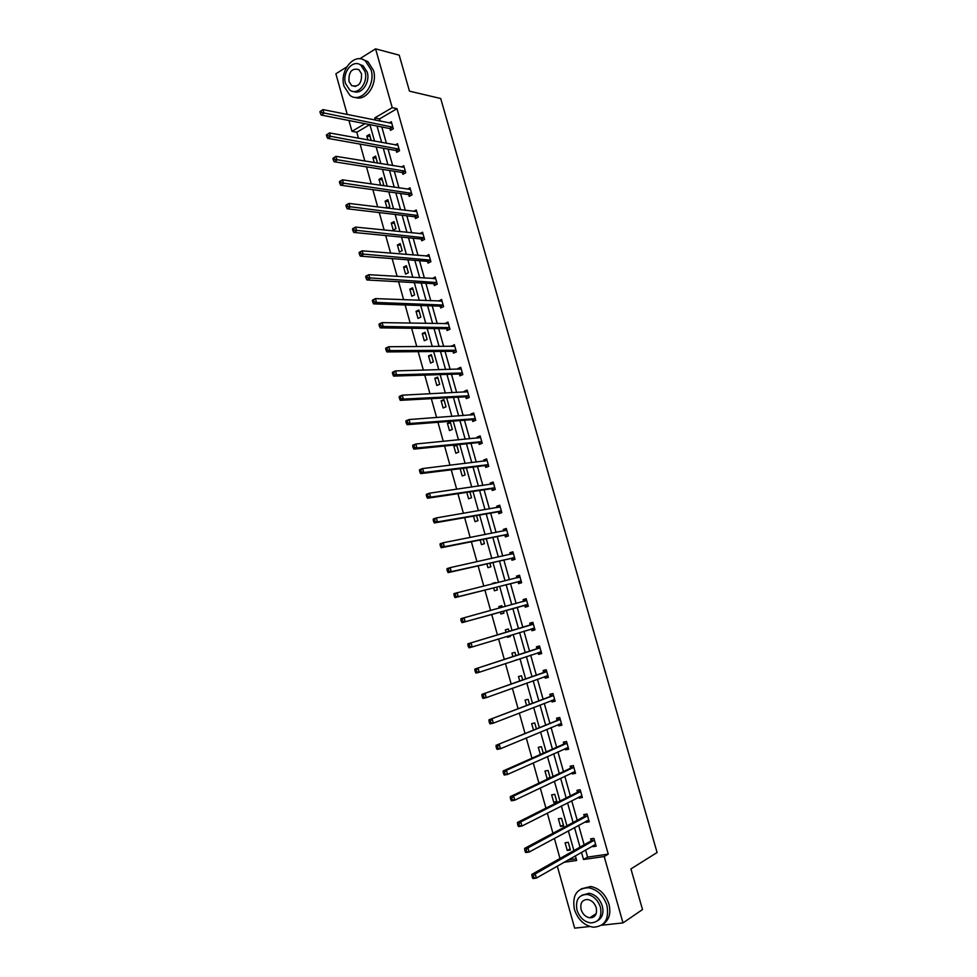 <?xml version="1.0" encoding="UTF-8"?>
<svg xmlns="http://www.w3.org/2000/svg" width="977" height="977" viewBox="0 0 977 977"><rect width="100%" height="100%" fill="white"/><g stroke="black" fill="none" stroke-linecap="round" stroke-linejoin="round"><path stroke-width="1.47" d="M592.221 917.623L590.902 917.073M589.839 926.501L574.647 928.15L557.305 866.123M369.807 124.616L356.788 132.249L358.461 138.221M360.11 144.12L364.848 161.058M366.473 166.859L371.26 183.957M372.86 189.672L377.696 206.953M379.259 212.571L384.144 230.022M385.695 235.542L390.629 253.177M392.143 258.6L397.126 276.406M398.616 281.742L403.648 299.719M405.113 304.958L410.193 323.118M411.635 328.26L416.764 346.603M418.18 351.647L423.359 370.161M424.751 375.107L429.978 393.804M431.333 398.665L436.621 417.545M437.952 422.296L443.277 441.36M444.584 446.013L449.97 465.26M451.24 469.815L456.686 489.245M457.932 493.703L463.416 513.316M464.637 517.676L470.181 537.484M471.366 541.734L476.959 561.726M478.119 565.878L483.774 586.066M484.91 590.108L490.613 610.491M491.712 614.423L497.44 634.916M498.563 638.934L504.291 659.39M505.451 663.554L511.166 683.961M512.375 688.26L518.066 708.618M519.312 713.051L524.991 733.373M526.273 737.94L531.94 758.201M533.259 762.915L538.913 783.139M540.269 787.975L545.923 808.15M547.315 813.133L552.945 833.259M554.374 838.388L559.992 858.465M356.788 132.249L351.964 131.333L348.936 120.501M347.25 114.492L335.88 73.776L346.688 66.986M359.731 58.803L375.583 48.85L392.229 107.653L374.753 117.936L375.376 120.183M585.577 849.941L587.592 857.11L608.256 854.13L604.201 856.524L622.996 922.899L642.512 909.563L630.934 868.907L657.094 852.53L440.7 98.518L409.473 91.154L399.227 55.164L375.583 48.85M622.996 922.899L601.612 925.219M396.296 150.727L396.747 152.302L399.52 150.739L397.529 143.692L395.294 144.95M408.752 194.814L409.204 196.401L412.001 194.911L409.998 187.816L407.494 189.159M421.295 239.206L421.746 240.806L424.58 239.377L422.553 232.233L419.731 233.674L422.943 233.613M433.91 283.904L434.374 285.516L437.232 284.148L435.205 276.955L432.408 278.555M446.623 328.895L447.087 330.519L449.982 329.225L447.93 321.983L445.17 323.729M459.422 374.203L459.886 375.84L462.805 374.606L460.741 367.315L457.822 368.549L458.018 369.233M472.306 419.829L472.77 421.466L475.726 420.305L473.65 412.966L470.694 414.126L470.951 415.03M485.276 465.76L485.752 467.409L488.732 466.322L486.644 458.921L483.664 460.02L483.981 461.156M498.343 512.009L498.807 513.67L501.824 512.656L499.723 505.207L496.707 506.233L497.098 507.6M511.496 558.575L511.972 560.248L515.013 559.308L512.901 551.81L509.86 552.762L510.312 554.374M524.747 605.471L525.223 607.157L528.301 606.29L526.163 598.73L523.086 599.609L523.562 601.307M541.624 653.418L538.559 654.382L541.673 653.589L539.524 645.992L536.41 646.798L536.898 648.496M538.559 654.382L538.083 652.709L540.916 653.601M555.034 700.875L551.993 701.95L555.144 701.23L552.97 693.572L549.831 694.305L550.32 696.015M551.993 701.95L551.578 700.497M568.553 748.663L565.524 749.847L568.699 749.212L566.526 741.494L563.35 742.154L563.839 743.876M565.524 749.847L565.17 748.614M582.158 796.792L579.141 798.087L582.365 797.525L580.167 789.758L576.955 790.332L577.444 792.066M579.141 798.087L578.86 797.085M595.86 845.264L592.868 846.668L596.117 846.18L593.906 838.364L590.658 838.852L591.158 840.599M592.868 846.668L592.648 845.887M608.256 854.13L396.98 108.691L379.54 118.913L380.163 121.148M381.812 126.986L386.416 143.338M388.04 149.078L392.693 165.601M394.293 171.256L398.995 187.938M400.558 193.507L405.308 210.348M406.847 215.832L411.647 232.844M413.161 238.229L418.009 255.412M419.499 260.712L424.397 278.066M425.862 283.269L430.796 300.794M432.237 305.899L437.232 323.595M438.636 328.614L443.68 346.481M445.06 351.402L450.153 369.44M451.508 374.264L456.638 392.485M457.981 397.212L463.159 415.604M464.466 420.232L469.693 438.807M470.975 443.338L476.263 462.084M477.509 466.53L482.846 485.459M484.067 489.795L489.453 508.907M490.649 513.145L496.084 532.428M497.256 536.568L502.74 556.035M503.876 560.077L509.42 579.74M510.531 583.672L516.125 603.517M517.199 607.352L522.829 627.295M523.928 631.203L529.534 651.122M530.682 655.164L536.275 675.034M537.46 679.21L543.041 699.031M544.262 703.342L549.831 723.114M551.089 727.56L556.646 747.283M557.928 751.863L563.473 771.537M564.804 776.251L570.336 795.876M571.704 800.725L577.224 820.301M578.628 825.284L584.136 844.812M588.997 820.985L585.992 822.329L589.229 821.804L587.018 814.012L583.794 814.549L584.283 816.296M585.992 822.329L585.748 821.437M575.343 772.685L572.327 773.931L575.514 773.32L573.328 765.589L570.141 766.2L570.629 767.922M572.327 773.931L572.009 772.807M561.787 724.726L558.746 725.862L561.909 725.178L559.736 717.497L556.572 718.193L557.061 719.902M558.746 725.862L558.368 724.507M548.317 677.11L545.264 678.123L548.39 677.366L546.241 669.746L543.114 670.515L543.591 672.213M545.264 678.123L544.824 676.56M534.944 629.811L531.879 630.727L534.969 629.896L532.831 622.325L529.742 623.167L530.218 624.853M531.879 630.727L531.403 629.041M518.103 581.974L518.579 583.66L521.645 582.756L519.52 575.233L516.454 576.149L516.931 577.822M504.914 535.249L505.378 536.923L508.406 535.946L506.306 528.472L503.277 529.461L503.692 530.951M491.797 488.842L492.274 490.503L495.266 489.453L493.177 482.027L490.173 483.09L490.527 484.336M478.779 442.752L479.243 444.401L482.223 443.277L480.134 435.901L477.167 437.037L477.46 438.062M465.858 396.98L466.31 398.616L469.253 397.419L467.189 390.104L464.246 391.301L464.478 392.095M453.01 351.512L453.475 353.137L456.381 351.879L454.329 344.612L451.582 346.444M440.261 306.363L440.712 307.975L443.595 306.644L441.555 299.426L438.771 301.099M427.596 261.518L428.048 263.118L430.894 261.726L428.866 254.557L426.057 256.072M415.017 216.979L415.457 218.567L418.278 217.102L416.263 209.982L413.613 211.374M402.512 172.734L402.964 174.309L405.748 172.795L403.757 165.711L401.388 167.018M390.104 128.793L390.544 130.356L393.304 128.769L391.325 121.746L389.2 122.968M396.98 108.691L392.229 107.653M586.921 894.407L588.117 893.906M364.995 123.676L351.964 131.333M563.998 862.288L576.674 860.468L575.355 855.791M573.902 850.601L568.345 830.841M566.929 825.797L561.36 805.988M559.98 801.079L554.399 781.221M553.067 776.459L547.474 756.54M546.167 751.911L540.562 731.956M539.292 727.462L533.674 707.458M532.453 703.098L526.823 683.045M525.626 678.82L519.984 658.718M518.836 654.627L513.169 634.488M512.058 630.519L506.391 610.344M505.304 606.473L499.662 586.395M498.539 582.414L492.958 562.532M491.81 558.453L486.277 538.754M485.093 534.578L479.609 515.062M478.412 510.776L472.978 491.455M471.744 487.059L466.371 467.922M465.113 463.44L459.776 444.474M458.494 439.894L453.218 421.111M451.899 416.422L446.672 397.822M445.329 393.047L440.151 374.618M438.783 369.746L433.654 351.5M432.261 346.53L427.181 328.467M425.752 323.387L420.733 305.496M419.28 300.33L414.297 282.622M412.819 277.358L407.897 259.821M406.395 254.46L401.51 237.093M399.984 231.647L395.148 214.451M393.584 208.907L388.809 191.883M387.222 186.253L382.483 169.387M380.883 163.672L376.182 146.977M374.557 141.164L369.904 124.641M581.474 852.286L583.501 859.491L604.201 856.524M377.024 126.033L381.653 142.459M383.277 148.235L387.942 164.82M389.542 170.499L394.256 187.254M395.832 192.848L400.594 209.774M402.145 215.27L406.957 232.367M408.484 237.777L413.344 255.034M414.834 260.346L419.744 277.786M421.209 283L426.167 300.611M427.608 305.74L432.616 323.509M434.032 328.553L439.088 346.493M440.48 351.439L445.585 369.562M446.941 374.411L452.095 392.705M453.438 397.456L458.64 415.933M459.947 420.586L465.199 439.247M466.481 443.802L471.781 462.634M473.039 467.091L478.388 486.106M479.609 490.454L485.019 509.652M486.216 513.914L491.675 533.295M492.835 537.448L498.343 557.012M499.491 561.067L505.048 580.814M506.159 584.771L511.777 604.702M512.852 608.549L518.494 628.59M519.605 632.522L525.235 652.526M526.383 656.593L532.001 676.56M533.186 680.749L538.791 700.668M540.012 704.991L545.593 724.861M546.851 729.331L552.432 749.139M553.727 753.743L559.296 773.515M560.627 778.242L566.172 797.965M567.552 802.838L573.084 822.512M574.5 827.519L580.02 847.144M568.15 859.919L576.186 858.759M367.95 139.955L366.827 135.962L369.514 134.399L371.248 140.566M374.301 162.597L372.909 157.627L375.608 156.1L377.476 163.11M380.676 185.312L379.003 179.365L381.726 177.863L383.68 184.861L382.398 185.557M387.063 208.101L385.121 201.177L387.857 199.711L389.823 206.721L387.197 208.125M394 221.62L395.978 228.655L393.23 230.083L391.264 223.049L394 221.62M400.179 243.603L402.158 250.674L399.398 252.066L397.419 245.007L400.179 243.603M406.371 265.671L408.362 272.754L405.589 274.11L403.599 267.039L406.371 265.671M412.587 287.8L414.578 294.92L411.793 296.239L409.803 289.143L412.587 287.8M418.828 310.014L420.831 317.146L418.022 318.441L416.019 311.321L418.828 310.014M425.08 332.302L427.083 339.459L424.262 340.717L422.259 333.572L425.08 332.302M431.358 354.663L433.373 361.844L430.539 363.065L428.524 355.897L431.358 354.663M437.659 377.098L439.674 384.303L436.829 385.5L434.814 378.294L437.659 377.098M443.973 399.605L446 406.835L443.143 407.995L441.115 400.778L443.973 399.605M450.312 422.198L452.351 429.453L449.469 430.576L447.442 423.334L450.312 422.198M456.674 444.865L458.726 452.143L455.832 453.23L453.792 445.964L456.674 444.865M463.269 468.313L465.113 474.907L462.206 475.97L460.167 468.704M469.888 491.907L471.525 497.757L468.606 498.771L466.811 492.371M476.544 515.6L477.961 520.668L475.03 521.657L473.479 516.137M483.212 539.365L484.421 543.676L481.466 544.629L480.159 539.976M489.904 563.228L490.906 566.758L487.926 567.674L486.876 563.912M492.481 583.916L495.315 582.487L495.51 583.171M496.634 587.165L497.403 589.913L494.411 590.792L493.605 587.922M499.271 608.121L498.832 606.558L501.836 605.691L502.288 607.291M503.375 611.187L503.924 613.153L500.92 613.996L500.371 612.017M506.062 632.327L505.365 629.811L508.37 628.993L509.054 631.423M510.177 635.404L510.47 636.467L507.454 637.285L507.185 636.308M512.876 656.581L511.911 653.149L514.94 652.367L515.844 655.604M517.004 659.719L514.842 660.428M519.703 680.932L518.469 676.56L521.523 675.815L522.658 679.882M526.554 705.357L525.064 700.057L528.13 699.349L529.497 704.234M533.43 729.88L531.683 723.639L534.761 722.968L536.361 728.671M540.33 754.488L538.315 747.307L541.417 746.672L543.249 753.206M549.172 778.29L547.12 778.681L544.983 771.048L548.085 770.45L550.161 777.826M554.789 794.313L556.939 801.983L553.812 802.532L551.663 794.875L554.789 794.313M561.506 818.262L563.668 825.956L560.529 826.469L558.368 818.787L561.506 818.262M568.26 842.296L570.421 850.014L567.258 850.491L565.097 842.785L568.26 842.296M587.592 857.11L583.501 859.491M379.54 118.913L374.753 117.936M570.104 848.891L567.258 850.491M563.387 824.942L560.529 826.469M556.695 801.091L553.812 802.532M550.014 777.313L547.12 778.681M510.446 636.369L507.454 637.285M523.342 601.539L525.479 598.962L523.086 599.609M501.848 605.74L498.832 606.558M516.882 577.895L518.86 575.563L516.454 576.149M495.363 582.634L492.335 583.379M510.409 554.35L512.278 552.237L509.86 552.762M503.949 530.89L505.707 528.984L503.277 529.461M497.525 507.527L499.149 505.817L496.707 506.233M491.126 484.25L492.628 482.736L490.173 483.09M484.751 461.071L486.131 459.727L483.664 460.02M478.4 437.965L479.646 436.804L477.167 437.037M456.894 445.646L453.792 445.964M472.074 414.956L473.186 413.955L470.694 414.126M450.568 423.09L447.442 423.334M465.773 392.021L466.75 391.179L464.246 391.301M444.254 400.594L441.115 400.778M459.495 369.184L460.338 368.488L457.822 368.549M437.965 378.184L434.814 378.294M453.23 346.432L453.951 345.87L451.423 345.882M431.687 355.86L428.524 355.897M447.002 323.766L445.036 323.289M425.447 333.597L422.259 333.572M440.786 301.185L438.685 300.769M419.218 311.407L416.019 311.321M434.606 278.689L432.347 278.323M413.002 289.302L409.803 289.143M428.439 256.267L426.021 255.962M406.823 267.258L403.599 267.039M400.655 245.3L397.419 245.007M394.513 223.415L391.264 223.049M388.382 201.592L385.121 201.177M382.276 179.853L379.003 179.365M376.194 158.176L372.909 157.627M370.124 136.572L366.827 135.962M594.028 840.55L590.792 841.05L531.867 874.378L535.225 873.914L594.395 840.11M533.357 875.99L535.225 873.914L536.385 878.091L533.027 878.555L532.477 877.859L533.821 877.664L533.357 875.99L532.013 876.174L532.477 877.859M595.616 844.433L536.385 878.091L533.821 877.664M590.792 841.05L592.331 838.596M595.127 845.374L593.906 845.166M531.867 874.378L532.013 876.174M574.378 909.343C577.859 919.577 584.112 925.524 593.149 927.197C604.702 926.611 609.294 919.369 606.949 905.496C603.53 895.518 597.46 889.607 588.728 887.763C576.809 888.056 572.021 895.25 574.378 909.343M602.65 924.45C609.05 920.383 611.162 913.629 608.976 904.177C605.557 894.224 599.499 888.325 590.78 886.493L581.132 888.875M582.011 895.164L589.155 893.259C595.469 894.566 599.854 898.828 602.32 906.033C603.92 913.019 602.308 917.94 597.497 920.798M576.967 910.014C579.471 917.379 583.965 921.665 590.45 922.899C598.803 922.508 602.137 917.293 600.44 907.254C597.973 900.025 593.576 895.762 587.25 894.443C578.702 894.676 575.27 899.866 576.967 910.014M596.226 907.755C594.627 903.078 591.793 900.33 587.69 899.487C582.207 899.658 580.008 903.004 581.095 909.538C582.707 914.252 585.589 917.024 589.754 917.818C595.164 917.586 597.326 914.228 596.226 907.755M591.94 916.389L593.869 916.829M344.087 86.391L349.925 95.343C360.562 104.038 376.157 85.487 371.052 69.746L365.447 60.989C354.578 51.915 338.995 70.796 344.087 86.391M355.188 97.358C365.887 101.852 377.952 84.291 373.47 70.344L367.877 61.612L362.736 59.475M359.194 64.226L363.163 65.789L367.218 72.103C370.503 82.3 361.527 95.099 353.784 91.496M345.553 83.57L349.742 90.018C357.435 96.32 368.659 82.898 364.983 71.553L360.916 65.227C353.112 58.718 341.877 72.31 345.553 83.57M361.502 73.715L358.864 69.623C351.879 67.853 348.581 71.797 348.984 81.457L351.659 85.597C358.608 87.332 361.893 83.375 361.502 73.715M587.153 816.186L583.916 816.723L524.649 848.378L527.983 847.865L587.519 815.758M526.115 849.917L527.983 847.865L529.143 852.029L525.797 852.53L525.235 851.785L526.579 851.578L526.115 849.917L524.783 850.124L525.235 851.785M588.728 820.069L529.143 852.029L526.579 851.578M583.916 816.723L585.516 814.268M588.264 821.107L586.859 820.839M524.649 848.378L524.783 850.124M580.289 791.92L577.077 792.481L517.456 822.463L520.778 821.901L580.656 791.492M518.909 823.929L520.778 821.901L521.926 826.053L518.604 826.603L518.042 825.821L519.361 825.602L518.909 823.929L517.578 824.161L518.042 825.821M581.865 795.779L521.926 826.053L519.361 825.602M577.077 792.481L578.726 790.014M581.425 796.927L579.825 796.597M517.456 822.463L517.578 824.161M573.45 767.727L570.25 768.337L510.299 796.646L513.597 796.047L573.817 767.311M511.716 798.05L513.597 796.047L514.745 800.187L511.435 800.786L510.861 799.943L512.18 799.711L511.716 798.05L510.397 798.294L510.861 799.943M575.026 771.586L514.745 800.187L512.18 799.711M570.25 768.337L571.972 765.846M574.623 772.819L572.815 772.416M510.299 796.646L510.397 798.294M566.636 743.619L563.46 744.266L503.155 770.938L506.44 770.291L567.014 743.216M504.559 772.27L506.44 770.291L507.588 774.407L504.303 775.054L503.705 774.175L505.024 773.918L504.559 772.27L503.253 772.526L503.705 774.175M568.211 747.478L507.588 774.407L505.024 773.918M563.46 744.266L565.243 741.763M567.832 748.809L565.83 748.321M503.155 770.938L503.253 772.526M559.845 719.597L496.047 745.317L560.224 719.219M497.44 746.575L499.32 744.621L500.456 748.736L497.195 749.42L496.585 748.492L497.891 748.223L497.44 746.575L496.133 746.855L496.585 748.492M561.421 723.456L500.456 748.736L497.891 748.223M556.682 720.281L558.539 717.753M561.067 724.885L558.868 724.299M496.047 745.317L496.133 746.855M553.08 695.661L488.976 719.793L553.458 695.294M490.332 720.989L492.213 719.06L493.348 723.151L490.1 723.872L489.489 722.919L490.784 722.626L490.332 720.989L489.037 721.282L489.489 722.919M554.655 699.52L493.348 723.151L490.784 722.626M549.929 696.381L551.871 693.829M554.325 701.034L551.932 700.362M488.976 719.793L489.037 721.282M546.338 671.81L481.917 694.366L546.717 671.443M483.261 695.49L485.142 693.585L486.277 697.663L483.041 698.433L482.418 697.431L483.713 697.126L483.261 695.49L481.966 695.795L482.418 697.431M547.914 675.669L486.277 697.663L483.713 697.126M543.212 672.567L545.239 669.99M547.608 677.281L545.007 676.487M481.917 694.366L481.966 695.795M539.622 648.032L474.883 669.025L540 647.69M476.202 670.088L478.095 668.207L479.218 672.274L476.007 673.08L475.372 672.042L476.654 671.712L476.202 670.088L474.92 670.417L475.372 672.042M541.197 651.891L479.218 672.274L476.654 671.712M536.507 648.838L538.632 646.224M474.883 669.025L474.92 670.417M532.917 624.352L467.885 643.794L533.308 624.01M469.18 644.783L471.073 642.927L472.196 646.969L469.009 647.824L468.362 646.75L469.632 646.408L469.18 644.783L467.91 645.125L468.362 646.75M534.492 628.199L472.196 646.969L469.632 646.408M529.827 625.195L532.062 622.532M534.248 630.006L531.232 628.98L534.346 628.15M467.885 643.794L467.91 645.125M525.479 598.962L526.176 598.767M460.912 619.931L461.364 621.543L462.634 621.189L462.182 619.565L460.912 619.931L460.912 618.649L526.64 600.428M462.182 619.565L464.075 617.745L465.199 621.775L462.023 622.667L524.234 605.398L527.604 606.485M527.824 604.592L465.199 621.775L462.634 621.189M461.364 621.543L462.023 622.667M518.86 575.563L519.556 575.355M453.951 594.834L454.403 596.434L455.661 596.055L455.221 594.456L453.951 594.834L453.951 593.589L519.996 576.918M455.221 594.456L457.114 592.648L458.225 596.666L455.062 597.606L517.602 581.889L520.826 583M521.168 581.071L458.225 596.666L455.661 596.055M454.403 596.434L455.062 597.606M512.278 552.237L512.962 552.017M447.014 569.823L447.454 571.423L448.712 571.032L448.272 569.42L447.014 569.823L447.026 568.626L450.165 567.637L513.377 553.483M448.272 569.42L450.165 567.637L451.276 571.643L448.138 572.62L510.983 558.478L514.097 559.589M514.549 557.635L451.276 571.643L448.712 571.032M447.454 571.423L448.138 572.62M505.707 528.984L506.379 528.765M440.102 544.897L440.542 546.497L441.787 546.082L441.348 544.494L440.102 544.897L440.126 543.762L443.253 542.736L506.77 530.145M441.348 544.494L443.253 542.736L444.352 546.717L441.238 547.743L504.401 535.14L507.405 536.263M507.942 534.272L444.352 546.717L441.787 546.082M440.542 546.497L441.238 547.743M499.149 505.817L499.833 505.585M433.214 520.082L433.654 521.669L434.899 521.242L434.46 519.654L433.214 520.082L433.251 518.982L436.353 517.92L500.2 506.868M434.46 519.654L436.353 517.92L437.464 521.889L434.35 522.951L497.83 511.887L500.737 513.023M501.36 510.983L437.464 521.889L434.899 521.242M433.654 521.669L434.35 522.951M492.628 482.736L493.3 482.491M426.351 495.339L426.79 496.927L428.024 496.487L427.584 494.899L426.351 495.339L426.412 494.301L429.489 493.19L493.641 483.688M427.584 494.899L429.489 493.19L430.588 497.146L427.499 498.246L491.284 488.708L494.106 489.856M494.802 487.792L430.588 497.146L428.024 496.487M426.79 496.927L427.499 498.246M486.131 459.727L486.802 459.483M419.512 470.706L419.951 472.282L421.185 471.818L420.745 470.242L419.512 470.706L419.585 469.705L422.65 468.557L487.108 460.582M420.745 470.242L422.65 468.557L423.737 472.502L420.672 473.637L484.763 465.614L487.499 466.774M488.268 464.661L423.737 472.502L421.185 471.818M419.951 472.282L420.672 473.637M479.646 436.804L480.318 436.548M412.709 446.147L413.137 447.722L414.358 447.246L413.93 445.671L412.709 446.147L412.782 445.194L415.836 444.01L480.599 437.549M413.93 445.671L415.836 444.01L416.923 447.942L413.869 449.127L478.266 442.605L480.928 443.766M481.746 441.628L416.923 447.942L414.358 447.246M413.137 447.722L413.869 449.127M473.186 413.955L473.857 413.686M405.919 421.685L406.347 423.249L407.568 422.76L407.128 421.197L405.919 421.685L406.005 420.782L409.045 419.548L474.114 414.602M407.128 421.197L409.045 419.548L410.132 423.468L407.091 424.69L471.781 419.67L474.382 420.843M475.262 418.669L410.132 423.468L407.568 422.76M406.347 423.249L407.091 424.69M466.75 391.179L467.409 390.91M399.153 397.309L399.593 398.872L400.802 398.372L400.362 396.809L399.153 397.309L399.263 396.454L402.268 395.184L467.653 391.74M400.362 396.809L402.268 395.184L403.354 399.092L400.338 400.35L465.333 396.809L467.861 397.993M468.789 395.783L403.354 399.092L400.802 398.372M399.593 398.872L400.338 400.35M460.338 368.488L460.997 368.207M392.424 373.031L392.852 374.582L394.049 374.057L393.621 372.506L392.424 373.031L392.534 372.225L395.526 370.906L461.205 368.952M393.621 372.506L395.526 370.906L396.613 374.789L393.609 376.096L458.897 374.032L461.364 375.217M462.341 372.982L396.613 374.789L394.049 374.057M392.852 374.582L393.609 376.096M453.951 345.87L454.598 345.589M385.707 348.838L386.135 350.389L387.332 349.839L386.904 348.3L385.707 348.838L385.83 348.068L388.809 346.725L454.781 346.237M386.904 348.3L388.809 346.725L389.884 350.596L386.904 351.94L452.485 351.329L454.891 352.526M455.917 350.255L389.884 350.596L387.332 349.839M386.135 350.389L386.904 351.94M447.576 323.326L448.223 323.033M379.015 324.73L379.442 326.269L380.639 325.72L380.2 324.169L379.015 324.73L379.161 324.01L382.117 322.618L448.382 323.607M380.2 324.169L382.117 322.618L383.192 326.477L380.224 327.857L446.098 328.699L448.455 329.908M449.518 327.6L383.192 326.477L380.639 325.72M379.442 326.269L380.224 327.857M441.225 300.867L441.873 300.562M372.359 300.708L372.787 302.247L373.959 301.673L373.532 300.134L372.359 300.708L372.506 300.037L375.449 298.608L442.007 301.038M373.532 300.134L375.449 298.608L376.524 302.455L373.568 303.871L439.723 306.155L442.031 307.364M443.143 305.032L376.524 302.455L373.959 301.673M372.787 302.247L373.568 303.871M434.899 278.482L435.547 278.176M365.716 276.772L366.143 278.311L367.315 277.724L366.888 276.186L365.716 276.772L365.874 276.149L368.805 274.684L435.657 278.567M366.888 276.186L368.805 274.684L369.868 278.506L366.937 279.972L433.385 283.684L435.644 284.905M436.78 282.536L367.315 277.724M366.143 278.311L366.937 279.972M428.598 256.169L429.233 255.852M359.096 252.921L359.524 254.447L360.684 253.849L360.269 252.322L359.28 252.347L362.186 250.845L429.318 256.157M360.269 252.322L362.186 250.845L363.249 254.655L360.33 256.157L427.059 261.286L429.282 262.52M430.442 260.126L360.684 253.849M359.524 254.447L360.33 256.157M352.502 229.168L352.929 230.682L354.089 230.071L353.662 228.545L352.697 228.63L355.591 227.091L423.004 233.833M353.662 228.545L355.591 227.091L356.642 230.89L353.747 232.416L420.757 238.974L422.931 240.208M424.128 237.777L354.089 230.071M352.929 230.682L353.747 232.416M345.943 205.488L346.359 207.002L347.519 206.379L347.091 204.865L346.139 204.999L349.021 203.424L416.715 211.582M347.091 204.865L349.021 203.424L350.071 207.209L347.189 208.773L414.48 216.735L416.617 217.969M417.826 215.514L347.519 206.379M346.359 207.002L347.189 208.773M339.398 181.905L339.813 183.407L340.961 182.772L340.546 181.258L339.605 181.453L342.463 179.841L410.45 189.404M340.546 181.258L342.463 179.841L343.513 183.615L340.643 185.215L408.215 194.557L410.316 195.815M411.561 193.324L340.961 182.772M339.813 183.407L340.643 185.215M332.876 158.396L333.291 159.898L334.427 159.239L334.012 157.737L332.876 158.396L335.941 156.332L404.197 167.299M334.012 157.737L335.941 156.332L336.992 160.094L334.134 161.742L401.974 172.465L404.038 173.723M405.308 171.207L334.427 159.239M333.291 159.898L334.134 161.742M326.379 134.973L326.794 136.475L327.93 135.803L327.515 134.301L326.379 134.973L329.444 132.921L397.969 145.268M327.515 134.301L329.444 132.921L330.482 136.67L327.649 138.343L395.758 150.446L397.786 151.716M399.068 149.163L327.93 135.803M326.794 136.475L327.649 138.343M319.906 111.634L320.309 113.137L321.445 112.44L321.03 110.951L319.906 111.634L322.96 109.595L391.765 123.31M321.03 110.951L322.96 109.595L323.998 113.32L321.177 115.042L389.554 128.5L391.557 129.77M392.864 127.193L321.445 112.44M320.309 113.137L321.177 115.042M594.309 840.269L591.061 840.757M587.421 815.917L584.197 816.442M580.558 791.651L577.346 792.225M573.719 767.458L570.531 768.081M566.916 743.363L563.741 744.022M561.274 723.42L560.664 723.554M560.126 719.353L556.963 720.049M554.509 699.471L553.739 699.654M553.361 695.429L550.222 696.149M547.767 675.62L546.729 675.864M546.619 671.578L543.493 672.347M541.038 651.842L539.463 652.245M539.902 647.824L536.788 648.618M533.21 624.144L530.12 624.987M527.665 604.543L524.588 605.41M527.311 604.519L524.234 605.398M526.542 600.55L523.464 601.429M521.022 581.01L517.957 581.926M520.668 580.985L517.602 581.889M519.898 577.028L517.651 577.7M514.39 557.574L511.337 558.514M514.036 557.537L510.983 558.478M513.267 553.605L512.009 553.996M507.784 534.199L504.755 535.188M507.429 534.163L504.401 535.14M506.672 530.255L505.793 530.535M501.201 510.922L498.185 511.936M500.847 510.873L497.83 511.887M500.09 506.978L499.43 507.21M494.643 487.718L491.651 488.769M494.289 487.657L491.284 488.708M488.109 464.6L485.129 465.687M487.743 464.527L484.763 465.614M481.6 441.555L478.632 442.679M481.234 441.482L478.266 442.605M475.103 418.583L472.147 419.744M474.737 418.51L471.781 419.67M468.63 395.709L465.699 396.894M468.264 395.612L465.333 396.809M462.182 372.896L459.263 374.13M461.816 372.799L458.897 374.032M455.758 350.169L452.852 351.427M455.392 350.071L452.485 351.329M449.359 327.515L446.465 328.809M448.993 327.405L446.098 328.699M442.984 304.946L440.102 306.277M442.605 304.824L439.723 306.155M436.621 282.451L433.751 283.806M436.243 282.316L433.385 283.684M430.283 260.029L427.438 261.421M429.904 259.894L427.059 261.286M423.969 237.68L421.136 239.109M423.591 237.545L420.757 238.974M417.667 215.416L414.846 216.87M417.289 215.27L414.48 216.735M411.39 193.214L408.594 194.716M411.012 193.067L408.215 194.557M405.137 171.097L402.353 172.624M404.759 170.938L401.974 172.465M398.909 149.054L396.137 150.617M398.531 148.895L395.758 150.446M392.705 127.083L389.945 128.683M392.314 126.912L389.554 128.5M594.175 840.44L590.938 840.928M596.202 913.617L589.754 917.818M589.155 893.259L587.25 894.443M588.728 887.763L590.78 886.493M355.543 86.477L351.659 85.597M363.163 65.789L360.916 65.227M365.447 60.989L367.877 61.612M587.311 816.064L584.075 816.601M580.46 791.773L577.248 792.347M573.633 767.58L570.446 768.191M566.843 743.46L563.668 744.108M560.065 719.426L556.902 720.122M553.312 695.49L550.173 696.21M546.583 671.626L543.456 672.396M539.878 647.849L536.776 648.655M533.198 624.156L530.108 624.999"/></g></svg>
